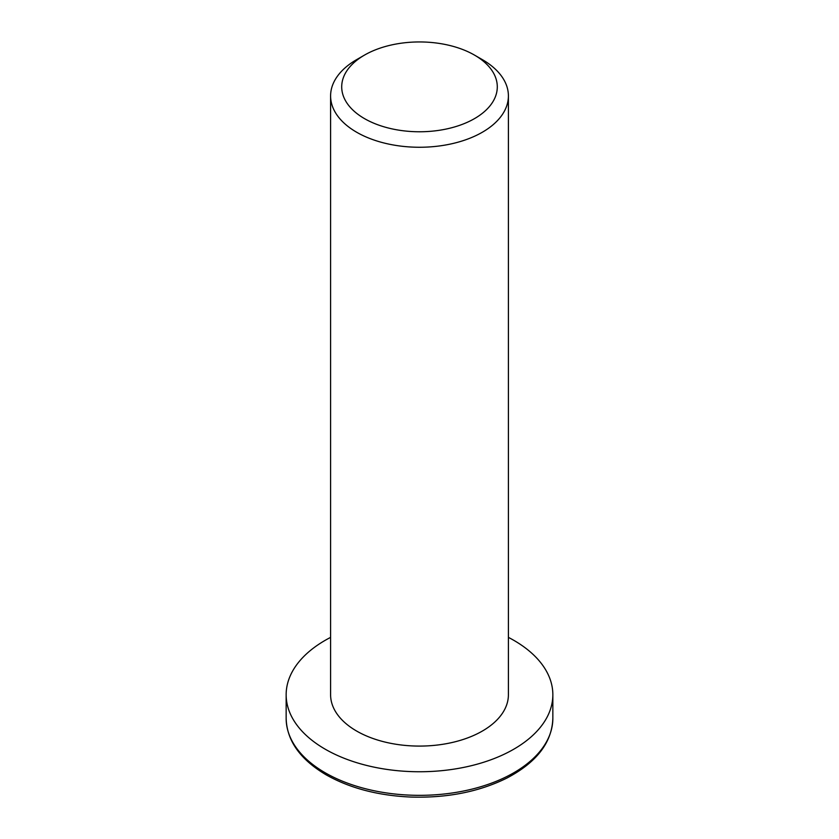 <?xml version="1.0" encoding="UTF-8"?>
<svg xmlns="http://www.w3.org/2000/svg" width="839" height="839" viewBox="0 0 839 839"><rect width="100%" height="100%" fill="white"/><g stroke="black" fill="none" stroke-linecap="round" stroke-linejoin="round"><path stroke-width="1.26" d="M330.597 637.378A133.349 76.989 0 0 0 286.151 694.755A133.349 76.989 0 0 0 325.207 749.196A133.349 76.989 0 0 0 470.532 765.892A133.349 76.989 0 0 0 552.849 694.755A133.349 76.989 0 0 0 508.403 637.378M364.493 55.101L356.638 59.642A88.903 51.326 0 0 0 330.597 95.929A88.903 51.326 0 0 0 356.638 132.226A88.903 51.326 0 0 0 453.521 143.354A88.903 51.326 0 0 0 508.403 95.929A88.903 51.326 0 0 0 482.362 59.642L474.507 55.101A77.786 44.907 180 0 1 474.507 118.614A77.786 44.907 180 0 1 364.493 118.614A77.786 44.907 180 0 1 364.493 55.101A77.786 44.907 180 0 1 474.507 55.101M508.403 95.929L508.403 694.755A88.903 51.326 180 0 1 453.521 742.179A88.903 51.326 180 0 1 356.638 731.052A88.903 51.326 180 0 1 330.597 694.755L330.597 95.929M325.207 772.792A133.349 76.989 180 0 1 286.151 718.352C286.77 740.564 300.1 759.389 326.13 774.827C349.811 788.178 378.032 795.592 410.806 797.05C447.135 798.141 479.184 791.796 506.955 778.036C536.729 762.305 552.031 742.41 552.849 718.352A133.349 76.989 180 0 1 470.532 789.478A133.349 76.989 180 0 1 325.207 772.792M552.849 718.352L552.849 694.755M286.151 718.352L286.151 694.755"/></g></svg>
